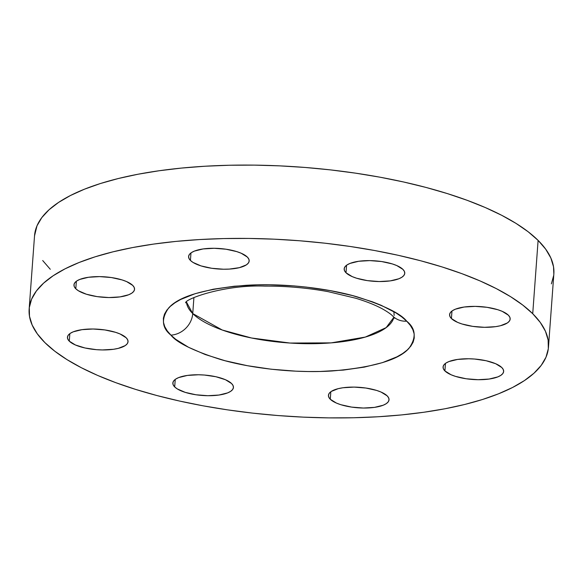 <?xml version="1.0" encoding="UTF-8"?>
<svg xmlns="http://www.w3.org/2000/svg" width="583" height="583" viewBox="0 0 583 583"><rect width="100%" height="100%" fill="white"/><g stroke="black" fill="none" stroke-linecap="round" stroke-linejoin="round"><path stroke-width="0.87" d="M69.282 341.157A30.374 10.261 4.2 0 1 67.446 337.251A30.374 10.261 4.2 0 1 92.821 329.001A30.374 10.261 4.2 0 1 126.198 337.79L127.684 339.838L128.02 341.871L127.189 343.817L125.228 345.595L118.254 348.379L113.51 349.283L102.404 349.938L96.472 349.669L84.98 347.978L75.433 344.99L69.282 341.157L67.796 339.109L67.468 337.076L68.291 335.13L70.252 333.359L73.269 331.814L81.977 329.665L93.076 329.009L104.889 329.942L115.616 332.332L120.047 333.964L126.198 337.79A30.374 10.261 4.2 0 1 128.034 341.696A30.374 10.261 4.2 0 1 102.659 349.946A30.374 10.261 4.2 0 1 69.282 341.157L69.836 333.651L69.282 341.157M75.797 288.767A30.374 10.261 4.2 0 1 73.961 284.854A30.374 10.261 4.2 0 1 99.336 276.612A30.374 10.261 4.2 0 1 132.713 285.393L134.199 287.448L134.535 289.481L133.704 291.42L131.743 293.198L128.726 294.743L120.025 296.893L108.919 297.549L97.106 296.616L86.379 294.226L78.377 290.749L75.797 288.767L74.318 286.719L73.983 284.686L74.813 282.74L76.774 280.962L79.791 279.425L88.492 277.275L99.591 276.612L111.411 277.552L122.131 279.935L126.562 281.567L132.713 285.393A30.374 10.261 4.2 0 1 134.549 289.306A30.374 10.261 4.2 0 1 109.174 297.549A30.374 10.261 4.2 0 1 75.797 288.767L76.351 281.254L75.797 288.767M190.422 260.433A30.374 10.261 4.2 0 1 188.586 256.527A30.374 10.261 4.2 0 1 213.961 248.278A30.374 10.261 4.2 0 1 247.338 257.067L248.824 259.114L249.16 261.148L248.329 263.093L246.369 264.871L239.394 267.655L229.294 269.091L223.544 269.222L211.731 268.282L201.004 265.899L193.002 262.423L190.422 260.433L188.943 258.386L188.608 256.352L189.431 254.407L191.392 252.636L194.409 251.091L203.117 248.941L214.216 248.285L226.029 249.218L236.756 251.608L241.187 253.241L247.338 257.067A30.374 10.261 4.2 0 1 249.174 260.973A30.374 10.261 4.2 0 1 223.799 269.222A30.374 10.261 4.2 0 1 190.422 260.433L190.976 252.927L190.422 260.433M346.011 272.764A30.374 10.261 4.2 0 1 344.174 268.85A30.374 10.261 4.2 0 1 369.549 260.608A30.374 10.261 4.2 0 1 402.926 269.39L404.413 271.445L404.74 273.478L403.917 275.424L401.957 277.195L398.94 278.74L390.231 280.889L379.132 281.545L367.319 280.612L356.592 278.222L352.161 276.59L346.011 272.764L344.524 270.716L344.189 268.683L345.019 266.737L346.98 264.959L349.997 263.421L358.698 261.271L369.804 260.608L381.617 261.548L392.344 263.931L396.775 265.564L402.926 269.39A30.374 10.261 4.2 0 1 404.762 273.303L404.762 273.303A30.374 10.261 4.2 0 1 379.387 281.545A30.374 10.261 4.2 0 1 346.011 272.764L346.564 265.258L346.011 272.764M451.417 318.529A30.374 10.261 4.2 0 1 449.58 314.616A30.374 10.261 4.2 0 1 474.956 306.374A30.374 10.261 4.2 0 1 508.332 315.155L509.819 317.203L510.154 319.244L509.323 321.182L507.363 322.96L500.389 325.751L495.645 326.655L484.539 327.311L472.726 326.371L461.998 323.988L457.568 322.355L451.417 318.529L449.93 316.482L449.602 314.441L450.426 312.503L452.386 310.724L455.403 309.187L464.112 307.03L475.211 306.374L487.024 307.314L497.751 309.697L502.182 311.329L508.332 315.155A30.374 10.261 4.2 0 1 510.169 319.069A30.374 10.261 4.2 0 1 484.794 327.311A30.374 10.261 4.2 0 1 451.417 318.529L451.971 311.016L451.417 318.529M444.902 370.919A30.374 10.261 4.2 0 1 443.065 367.013A30.374 10.261 4.2 0 1 468.44 358.764A30.374 10.261 4.2 0 1 501.817 367.552L503.304 369.6L503.632 371.633L502.808 373.579L500.848 375.35L497.831 376.895L489.122 379.045L478.024 379.701L466.211 378.768L455.483 376.378L451.053 374.745L444.902 370.919L443.415 368.871L443.08 366.838L443.911 364.892L445.871 363.114L448.888 361.577L457.589 359.427L468.696 358.771L474.628 359.041L486.12 360.731L495.667 363.719L501.817 367.552A30.374 10.261 4.2 0 1 503.654 371.458A30.374 10.261 4.2 0 1 478.279 379.708A30.374 10.261 4.2 0 1 444.902 370.919L445.456 363.413L444.902 370.919M174.689 386.923A30.374 10.261 4.2 0 1 172.852 383.016A30.374 10.261 4.2 0 1 198.227 374.767A30.374 10.261 4.2 0 1 231.604 383.556L233.091 385.603L233.426 387.637L232.595 389.582L230.635 391.353L227.618 392.898L218.916 395.048L207.81 395.704L195.997 394.771L185.27 392.381L177.268 388.905L174.689 386.923L173.209 384.875L172.874 382.842L173.705 380.896L175.665 379.118L178.682 377.58L187.383 375.43L198.482 374.774L204.414 375.044L215.907 376.735L225.453 379.722L231.604 383.556A30.374 10.261 4.2 0 1 233.44 387.462A30.374 10.261 4.2 0 1 208.065 395.711A30.374 10.261 4.2 0 1 174.689 386.923L175.243 379.416L174.689 386.923M330.277 399.253A30.374 10.261 4.2 0 1 328.44 395.34A30.374 10.261 4.2 0 1 353.815 387.097A30.374 10.261 4.2 0 1 387.192 395.879L388.679 397.927L389.014 399.967L388.183 401.906L386.223 403.684L383.206 405.221L374.497 407.379L363.398 408.034L351.585 407.094L340.858 404.711L336.427 403.079L330.277 399.253L328.79 397.205L328.455 395.165L329.286 393.226L331.246 391.448L338.22 388.657L342.972 387.753L354.07 387.097L365.884 388.038L376.611 390.421L381.042 392.053L387.192 395.879A30.374 10.261 4.2 0 1 389.029 399.792A30.374 10.261 4.2 0 1 363.654 408.034A30.374 10.261 4.2 0 1 330.277 399.253L330.831 391.74L330.277 399.253M170.914 335.138C176.838 342.68 193.33 350.777 220.381 359.441C247.739 367.567 292.105 373.521 331.953 370.985C373.324 367.443 399.005 359.871 409.011 348.27C416.546 337.557 415.774 328.528 406.701 321.175A21.695 18.999 134.8 0 1 392.906 316.205A21.695 18.999 -45.2 0 0 406.701 321.175L410.359 325.409L412.851 329.665L414.149 333.906L414.236 338.096L413.121 342.192L410.804 346.149L407.313 349.931L402.678 353.502L396.95 356.832L382.433 362.633L364.317 367.115L343.3 370.096L320.191 371.466L308.123 371.524L295.873 371.167L271.284 369.221L247.367 365.694L225.045 360.724L205.172 354.508L188.513 347.271L175.709 339.306L170.914 335.138L167.255 330.911L164.763 326.655L163.466 322.406L163.378 318.223L164.493 314.128L166.811 310.171L170.302 306.388L174.936 302.81L180.664 299.48L195.181 293.679L213.298 289.204L234.315 286.224L257.424 284.854L269.492 284.796L294.065 285.918L306.33 287.098L330.248 290.625L352.569 295.596L372.442 301.812L381.216 305.317L396.017 312.954L401.906 317.014L406.701 321.175C400.776 313.639 384.284 305.543 357.233 296.878C329.876 288.753 285.51 282.791 245.662 285.335C204.29 288.869 178.609 296.441 168.604 308.05C161.076 318.763 161.841 327.792 170.914 335.138A21.695 18.999 -45.2 0 0 192.74 313.574A21.695 18.999 134.8 0 1 170.914 335.138M393.853 311.65L394.166 315.418M393.889 317.261L386.179 327.61L365.322 337.069L331.159 342.877L290.013 343.044L251.528 337.994L222.247 330.014L192.74 313.574A104.146 35.184 4.2 0 1 186.451 302.023L192.74 313.574L193.913 297.527L192.74 313.574A104.146 35.184 4.2 0 0 304.457 343.657A104.146 35.184 4.2 0 0 393.889 317.261M532.724 313.712A260.361 87.96 4.2 0 1 548.465 347.228A260.361 87.96 4.2 0 1 330.962 417.902A260.361 87.96 4.2 0 1 44.891 342.607A260.361 87.96 4.2 0 1 29.15 309.092A260.361 87.96 4.2 0 1 246.653 238.418A260.361 87.96 4.2 0 1 532.724 313.712L538.109 240.393L532.724 313.712L522.798 305.098L510.621 296.703L496.308 288.614L479.998 280.904L461.845 273.653L442.023 266.919L420.729 260.783L398.16 255.288L374.541 250.501L350.099 246.463L325.059 243.206L299.677 240.772L274.192 239.176L248.839 238.44L223.879 238.564L199.539 239.555L176.059 241.398L153.672 244.073L132.581 247.564L112.993 251.827L95.102 256.826L79.069 262.51L65.063 268.829L53.213 275.723L43.63 283.112L36.401 290.946L31.613 299.13L29.296 307.598L29.485 316.263L32.167 325.037L37.319 333.848L44.891 342.607L54.817 351.221L66.994 359.616L81.307 367.705L97.623 375.416L115.777 382.667L135.591 389.393L156.893 395.536L179.455 401.024L203.073 405.819L227.516 409.856L252.556 413.114L277.938 415.548L303.43 417.144L328.776 417.88L353.735 417.756L378.075 416.765L401.556 414.921L423.943 412.239L445.04 408.756L464.622 404.493L482.52 399.493L498.545 393.802L512.552 387.484L524.401 380.597L533.992 373.2L541.213 365.373L546.001 357.19L548.319 348.721L548.137 340.057L545.455 331.275L540.303 322.465L532.724 313.712M548.465 347.228L553.85 273.908A260.361 87.96 -175.8 0 0 538.109 240.393A260.361 87.96 -175.8 0 0 252.038 165.098A260.361 87.96 -175.8 0 0 34.535 235.772L29.15 309.092M553.843 273.966L553.515 266.737L550.833 257.963L545.681 249.152L538.109 240.393L528.183 231.779L516.006 223.384L501.693 215.295L485.377 207.584L467.223 200.333L447.409 193.607L426.107 187.464L403.545 181.976L379.927 177.181L355.484 173.144L330.444 169.886L305.062 167.452L279.57 165.856L254.224 165.12L229.265 165.244L204.924 166.235L181.444 168.079L159.057 170.761L137.96 174.244L118.378 178.507L100.48 183.507L84.455 189.198L70.448 195.516L58.599 202.403L49.008 209.8L41.787 217.627L36.999 225.81L34.528 235.838M42.697 260.535L50.276 269.288M551.387 283.87L553.704 275.402M185.656 302.832C184.461 299.349 223.318 284.562 264.748 286.1C286.311 286.02 307.452 287.871 328.178 291.668L355.761 298.248C367.283 301.775 376.545 305.528 383.534 309.522C388.045 312.153 391.171 314.383 392.913 316.212L394.553 318.172"/></g></svg>
